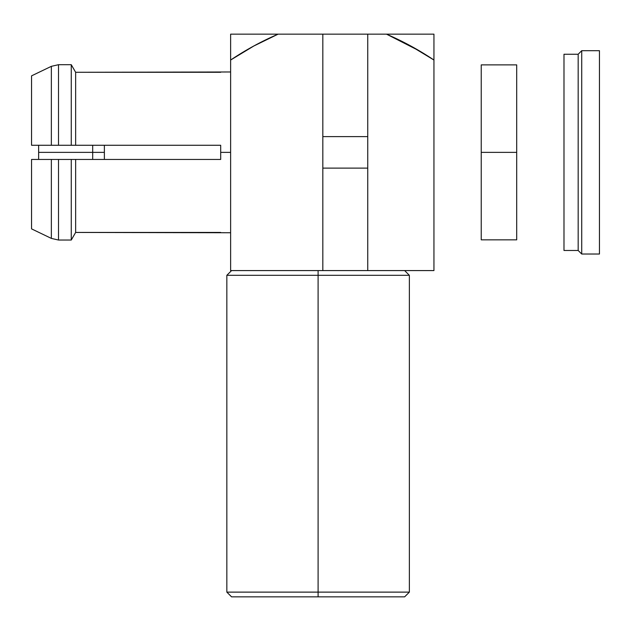 <?xml version="1.0" encoding="UTF-8"?>
<svg xmlns="http://www.w3.org/2000/svg" width="631" height="631" viewBox="0 0 631 631"><rect width="100%" height="100%" fill="white"/><g stroke="black" fill="none" stroke-linecap="round" stroke-linejoin="round"><path stroke-width="0.95" d="M92.694 152.363L92.694 145.272L92.694 152.363L104.375 152.363L92.694 152.363L92.694 159.454L92.694 152.363L38.641 152.363L92.694 152.363M38.641 145.272L38.641 159.454L38.641 145.272M230.623 71.981L75.641 72.289L75.641 145.272L220.692 145.272L220.692 152.363L230.623 152.363L220.692 152.363L220.692 159.454L58.502 159.454L58.502 240.032L71.271 240.032L71.271 159.454L71.271 240.032L75.641 232.437L71.271 240.032L58.502 240.032L58.502 159.454L51.356 159.454L51.356 238.4L31.55 228.879L51.356 238.4L58.502 240.032L51.356 238.4L51.356 159.454L35.336 159.454M418.992 50.701L386.748 34.271M318.103 275.305L409.361 275.305L318.103 275.305L318.103 592.123L409.361 592.123L318.103 592.123L318.103 596.847L404.637 596.847L231.569 596.847L318.103 596.847L318.103 592.123L226.837 592.123L318.103 592.123L318.103 275.305L226.837 275.305L318.103 275.305L318.103 270.581L318.103 275.305M433.947 60.032L433.947 34.153L386.456 34.153C403.114 41.346 418.945 49.967 433.947 60.032L433.947 270.581L367.747 270.581L367.747 34.153L386.456 34.153L410.813 46.031L433.947 60.032L433.947 270.581L367.747 270.581L367.747 34.153L433.947 34.153L433.947 60.032M230.623 34.153L230.623 60.032C245.696 49.936 261.526 41.307 278.113 34.153L230.623 34.153L278.113 34.153C261.55 41.299 245.719 49.928 230.623 60.032L253.812 46.008L278.113 34.153L322.827 34.153L322.827 270.581L230.623 270.581L230.623 34.153M410.813 46.031L386.456 34.153M253.812 46.008L278.113 34.153L367.747 34.153L322.827 34.153L322.827 270.581L367.747 270.581L230.623 270.581L230.623 60.032M322.827 136.611L367.747 136.611L322.827 136.611M367.747 168.114L322.827 168.114L367.747 168.114M31.55 159.454L31.55 228.879L31.55 159.454L75.641 159.454L75.641 232.437L75.641 159.454L220.692 159.454L220.692 145.272L31.55 145.272L31.55 75.854L51.356 66.334L31.55 75.854L31.55 145.272L51.356 145.272L51.356 66.334L58.502 64.701L51.356 66.334L51.356 145.272L58.502 145.272L58.502 64.701L71.271 64.701L58.502 64.701L58.502 145.272L71.271 145.272L71.271 64.701L75.641 72.289L71.271 64.701L71.271 145.272L75.641 145.272L75.641 72.289L71.271 64.701L75.641 72.289L220.692 72.289M220.692 232.437L75.641 232.437L230.623 232.752M75.641 232.437L71.271 240.032L75.641 232.437M104.375 145.272L104.375 159.454L104.375 145.272M481.232 239.843L481.232 64.883L481.232 152.363L516.702 152.363L516.702 64.883L516.702 152.363L481.232 152.363L481.232 239.843L516.702 239.843L516.702 152.363L516.702 239.843M581.719 254.025L599.45 254.025L599.45 50.701L581.719 50.701L581.719 254.025L581.719 50.701L578.17 54.25L578.17 250.483L581.719 254.025L578.17 250.483L578.17 54.25L563.988 54.25L563.988 250.483L578.17 250.483L563.988 250.483L563.988 54.25L578.17 54.25L581.719 50.701L599.45 50.701L599.45 254.025L581.719 254.025M404.637 596.847L409.361 592.123L409.361 275.305L404.637 270.581M231.569 270.581L226.837 275.305L226.837 592.123L231.569 596.847M481.232 64.883L516.702 64.883"/></g></svg>
